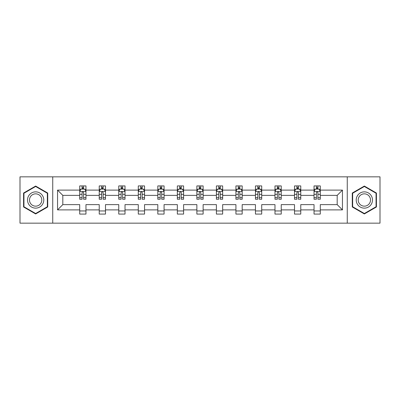 <?xml version="1.0" encoding="UTF-8"?>
<svg xmlns="http://www.w3.org/2000/svg" width="400" height="400" viewBox="0 0 400 400"><rect width="100%" height="100%" fill="white"/><g stroke="black" fill="none" stroke-linecap="round" stroke-linejoin="round"><path stroke-width="0.6" d="M347.265 223.155L380 223.155L380 176.845L347.265 176.845L347.265 223.155L52.735 223.155L52.735 176.845L20 176.845L20 223.155L52.735 223.155M320.29 209.89L320.29 204.63L337.19 204.63L342.45 209.89L320.29 209.89L320.29 214.08L314.035 214.08L314.035 209.89L300.765 209.89L300.765 214.08L294.505 214.08L294.505 209.89L281.24 209.89L281.24 214.08L274.98 214.08L274.98 209.89L261.71 209.89L261.71 214.08L255.45 214.08L255.45 209.89L242.185 209.89L242.185 214.08L235.925 214.08L235.925 209.89L222.655 209.89L222.655 214.08L216.4 214.08L216.4 209.89L203.13 209.89L203.13 214.08L196.87 214.08L196.87 209.89L183.6 209.89L183.6 214.08L177.345 214.08L177.345 209.89L164.075 209.89L164.075 214.08L157.815 214.08L157.815 209.89L144.55 209.89L144.55 214.08L138.29 214.08L138.29 209.89L125.02 209.89L125.02 214.08L118.76 214.08L118.76 209.89L105.495 209.89L105.495 214.08L99.235 214.08L99.235 209.89L85.965 209.89L85.965 214.08L79.71 214.08L79.71 209.89L57.55 209.89L57.55 190.11L79.71 190.11L79.71 185.92L85.965 185.92L85.965 190.11L99.235 190.11L99.235 185.92L105.495 185.92L105.495 190.11L118.76 190.11L118.76 185.92L125.02 185.92L125.02 190.11L138.29 190.11L138.29 185.92L144.55 185.92L144.55 190.11L157.815 190.11L157.815 185.92L164.075 185.92L164.075 190.11L177.345 190.11L177.345 185.92L183.6 185.92L183.6 190.11L196.87 190.11L196.87 185.92L203.13 185.92L203.13 190.11L216.4 190.11L216.4 185.92L222.655 185.92L222.655 190.11L235.925 190.11L235.925 185.92L242.185 185.92L242.185 190.11L255.45 190.11L255.45 185.92L261.71 185.92L261.71 190.11L274.98 190.11L274.98 185.92L281.24 185.92L281.24 190.11L294.505 190.11L294.505 185.92L300.765 185.92L300.765 190.11L314.035 190.11L314.035 185.92L320.29 185.92L320.29 190.11L342.45 190.11L342.45 209.89M347.265 176.845L52.735 176.845M314.035 190.11L314.035 195.37L300.765 195.37L300.765 190.11M300.765 209.89L300.765 204.63L314.035 204.63L314.035 209.89M294.505 190.11L294.505 195.37L281.24 195.37L281.24 190.11M281.24 209.89L281.24 204.63L294.505 204.63L294.505 209.89M274.98 190.11L274.98 195.37L261.71 195.37L261.71 190.11M261.71 209.89L261.71 204.63L274.98 204.63L274.98 209.89M255.45 190.11L255.45 195.37L242.185 195.37L242.185 190.11M242.185 209.89L242.185 204.63L255.45 204.63L255.45 209.89M235.925 190.11L235.925 195.37L222.655 195.37L222.655 190.11M222.655 209.89L222.655 204.63L235.925 204.63L235.925 209.89M216.4 190.11L216.4 195.37L203.13 195.37L203.13 190.11M203.13 209.89L203.13 204.63L216.4 204.63L216.4 209.89M196.87 190.11L196.87 195.37L183.6 195.37L183.6 190.11M183.6 209.89L183.6 204.63L196.87 204.63L196.87 209.89M177.345 190.11L177.345 195.37L164.075 195.37L164.075 190.11M164.075 209.89L164.075 204.63L177.345 204.63L177.345 209.89M157.815 190.11L157.815 195.37L144.55 195.37L144.55 190.11M144.55 209.89L144.55 204.63L157.815 204.63L157.815 209.89M138.29 190.11L138.29 195.37L125.02 195.37L125.02 190.11M125.02 209.89L125.02 204.63L138.29 204.63L138.29 209.89M118.76 190.11L118.76 195.37L105.495 195.37L105.495 190.11M105.495 209.89L105.495 204.63L118.76 204.63L118.76 209.89M99.235 190.11L99.235 195.37L85.965 195.37L85.965 190.11M85.965 209.89L85.965 204.63L99.235 204.63L99.235 209.89M79.71 190.11L79.71 195.37L62.81 195.37L62.81 204.63L79.71 204.63L79.71 209.89M57.55 190.11L62.81 195.37M337.19 204.63L337.19 195.37L320.29 195.37L320.29 190.11M316.41 189.045L317.915 189.045M296.885 189.045L298.385 189.045M277.355 189.045L278.86 189.045M257.83 189.045L259.33 189.045M238.305 189.045L239.805 189.045M218.775 189.045L220.28 189.045M199.25 189.045L200.75 189.045M179.72 189.045L181.225 189.045M160.195 189.045L161.695 189.045M140.67 189.045L142.17 189.045M121.14 189.045L122.645 189.045M101.615 189.045L103.115 189.045M82.085 189.045L83.59 189.045M79.71 210.955L85.965 210.955M99.235 210.955L105.495 210.955M118.76 210.955L125.02 210.955M138.29 210.955L144.55 210.955M157.815 210.955L164.075 210.955M177.345 210.955L183.6 210.955M196.87 210.955L203.13 210.955M216.4 210.955L222.655 210.955M235.925 210.955L242.185 210.955M255.45 210.955L261.71 210.955M274.98 210.955L281.24 210.955M294.505 210.955L300.765 210.955M314.035 210.955L320.29 210.955M62.81 204.63L57.55 209.89M342.45 190.11L337.19 195.37M47.725 193.025L35.645 186.05L23.565 193.025L23.565 206.975L35.645 213.95L47.725 206.975L47.725 193.025M352.275 193.025L352.275 206.975L364.355 213.95L376.435 206.975L376.435 193.025L364.355 186.05L352.275 193.025M83.59 187.545L82.085 187.545M80.885 189.26L79.71 189.26L79.71 185.92L82.085 185.92L82.085 189.11M79.71 197.68L79.71 199.25L82.085 199.25L82.085 197.68L79.71 197.68L79.71 195.37M85.965 195.37L85.965 199.25L83.59 199.25L83.59 192.55C83.09 191.59 82.59 191.59 82.085 192.55L82.085 197.68M84.79 189.26L85.965 189.26L85.965 185.92L83.59 185.92L83.59 189.11M85.965 191.615L84.715 189.11L80.96 189.11L79.71 191.615M103.115 187.545L101.615 187.545M100.41 189.26L99.235 189.26L99.235 185.92L101.615 185.92L101.615 189.11M99.235 197.68L99.235 199.25L101.615 199.25L101.615 197.68L99.235 197.68L99.235 195.37M105.495 195.37L105.495 199.25L103.115 199.25L103.115 192.55C102.615 191.59 102.115 191.59 101.615 192.55L101.615 197.68M104.315 189.26L105.495 189.26L105.495 185.92L103.115 185.92L103.115 189.11M105.495 191.615L104.24 189.11L100.485 189.11L99.235 191.615M122.645 187.545L121.14 187.545M119.94 189.26L118.76 189.26L118.76 185.92L121.14 185.92L121.14 189.11M118.76 197.68L118.76 199.25L121.14 199.25L121.14 197.68L118.76 197.68L118.76 195.37M125.02 195.37L125.02 199.25L122.645 199.25L122.645 192.55C122.145 191.59 121.64 191.59 121.14 192.55L121.14 197.68M123.845 189.26L125.02 189.26L125.02 185.92L122.645 185.92L122.645 189.11M125.02 191.615L123.77 189.11L120.015 189.11L118.76 191.615M28.6 195.93A8.135 8.135 0 0 0 31.58 207.045A8.135 8.135 0 0 0 42.695 204.07A8.135 8.135 0 0 0 39.715 192.955A8.135 8.135 0 0 0 28.6 195.93M30.31 196.92A6.16 6.16 0 0 0 32.565 205.335A6.16 6.16 0 0 0 40.98 203.08A6.16 6.16 0 0 0 38.725 194.665A6.16 6.16 0 0 0 30.31 196.92M47.35 193.245L47.35 206.755L35.645 213.515L23.945 206.755L23.945 193.245L35.645 186.485L47.35 193.245M357.305 195.93A8.135 8.135 0 0 0 360.285 207.045A8.135 8.135 0 0 0 371.4 204.07A8.135 8.135 0 0 0 368.42 192.955A8.135 8.135 0 0 0 357.305 195.93M359.02 196.92A6.16 6.16 0 0 0 361.275 205.335A6.16 6.16 0 0 0 369.69 203.08A6.16 6.16 0 0 0 367.435 194.665A6.16 6.16 0 0 0 359.02 196.92M376.055 193.245L376.055 206.755L364.355 213.515L352.65 206.755L352.65 193.245L364.355 186.485L376.055 193.245M142.17 187.545L140.67 187.545M139.465 189.26L138.29 189.26L138.29 185.92L140.67 185.92L140.67 189.11M138.29 197.68L138.29 199.25L140.67 199.25L140.67 197.68L138.29 197.68L138.29 195.37M144.55 195.37L144.55 199.25L142.17 199.25L142.17 192.55C141.67 191.59 141.17 191.59 140.67 192.55L140.67 197.68M143.37 189.26L144.55 189.26L144.55 185.92L142.17 185.92L142.17 189.11M144.55 191.615L143.295 189.11L139.54 189.11L138.29 191.615M161.695 187.545L160.195 187.545M158.995 189.26L157.815 189.26L157.815 185.92L160.195 185.92L160.195 189.11M157.815 197.68L157.815 199.25L160.195 199.25L160.195 197.68L157.815 197.68L157.815 195.37M164.075 195.37L164.075 199.25L161.695 199.25L161.695 192.55C161.195 191.59 160.695 191.59 160.195 192.55L160.195 197.68M162.9 189.26L164.075 189.26L164.075 185.92L161.695 185.92L161.695 189.11M164.075 191.615L162.825 189.11L159.07 189.11L157.815 191.615M181.225 187.545L179.72 187.545M178.52 189.26L177.345 189.26L177.345 185.92L179.72 185.92L179.72 189.11M177.345 197.68L177.345 199.25L179.72 199.25L179.72 197.68L177.345 197.68L177.345 195.37M183.6 195.37L183.6 199.25L181.225 199.25L181.225 192.55C180.725 191.59 180.225 191.59 179.72 192.55L179.72 197.68M182.425 189.26L183.6 189.26L183.6 185.92L181.225 185.92L181.225 189.11M183.6 191.615L182.35 189.11L178.595 189.11L177.345 191.615M200.75 187.545L199.25 187.545M198.045 189.26L196.87 189.26L196.87 185.92L199.25 185.92L199.25 189.11M196.87 197.68L196.87 199.25L199.25 199.25L199.25 197.68L196.87 197.68L196.87 195.37M203.13 195.37L203.13 199.25L200.75 199.25L200.75 192.55C200.25 191.59 199.75 191.59 199.25 192.55L199.25 197.68M201.955 189.26L203.13 189.26L203.13 185.92L200.75 185.92L200.75 189.11M203.13 191.615L201.88 189.11L198.12 189.11L196.87 191.615M220.28 187.545L218.775 187.545M217.575 189.26L216.4 189.26L216.4 185.92L218.775 185.92L218.775 189.11M216.4 197.68L216.4 199.25L218.775 199.25L218.775 197.68L216.4 197.68L216.4 195.37M222.655 195.37L222.655 199.25L220.28 199.25L220.28 192.55C219.78 191.59 219.275 191.59 218.775 192.55L218.775 197.68M221.48 189.26L222.655 189.26L222.655 185.92L220.28 185.92L220.28 189.11M222.655 191.615L221.405 189.11L217.65 189.11L216.4 191.615M239.805 187.545L238.305 187.545M237.1 189.26L235.925 189.26L235.925 185.92L238.305 185.92L238.305 189.11M235.925 197.68L235.925 199.25L238.305 199.25L238.305 197.68L235.925 197.68L235.925 195.37M242.185 195.37L242.185 199.25L239.805 199.25L239.805 192.55C239.305 191.59 238.805 191.59 238.305 192.55L238.305 197.68M241.005 189.26L242.185 189.26L242.185 185.92L239.805 185.92L239.805 189.11M242.185 191.615L240.93 189.11L237.175 189.11L235.925 191.615M259.33 187.545L257.83 187.545M256.63 189.26L255.45 189.26L255.45 185.92L257.83 185.92L257.83 189.11M255.45 197.68L255.45 199.25L257.83 199.25L257.83 197.68L255.45 197.68L255.45 195.37M261.71 195.37L261.71 199.25L259.33 199.25L259.33 192.55C258.83 191.59 258.33 191.59 257.83 192.55L257.83 197.68M260.535 189.26L261.71 189.26L261.71 185.92L259.33 185.92L259.33 189.11M261.71 191.615L260.46 189.11L256.705 189.11L255.45 191.615M278.86 187.545L277.355 187.545M276.155 189.26L274.98 189.26L274.98 185.92L277.355 185.92L277.355 189.11M274.98 197.68L274.98 199.25L277.355 199.25L277.355 197.68L274.98 197.68L274.98 195.37M281.24 195.37L281.24 199.25L278.86 199.25L278.86 192.55C278.36 191.59 277.86 191.59 277.355 192.55L277.355 197.68M280.06 189.26L281.24 189.26L281.24 185.92L278.86 185.92L278.86 189.11M281.24 191.615L279.985 189.11L276.23 189.11L274.98 191.615M298.385 187.545L296.885 187.545M295.685 189.26L294.505 189.26L294.505 185.92L296.885 185.92L296.885 189.11M294.505 197.68L294.505 199.25L296.885 199.25L296.885 197.68L294.505 197.68L294.505 195.37M300.765 195.37L300.765 199.25L298.385 199.25L298.385 192.55C297.885 191.59 297.385 191.59 296.885 192.55L296.885 197.68M299.59 189.26L300.765 189.26L300.765 185.92L298.385 185.92L298.385 189.11M300.765 191.615L299.515 189.11L295.76 189.11L294.505 191.615M317.915 187.545L316.41 187.545M315.21 189.26L314.035 189.26L314.035 185.92L316.41 185.92L316.41 189.11M314.035 197.68L314.035 199.25L316.41 199.25L316.41 197.68L314.035 197.68L314.035 195.37M320.29 195.37L320.29 199.25L317.915 199.25L317.915 192.55C317.415 191.59 316.915 191.59 316.41 192.55L316.41 197.68M319.115 189.26L320.29 189.26L320.29 185.92L317.915 185.92L317.915 189.11M320.29 191.615L319.04 189.11L315.285 189.11L314.035 191.615M85.935 191.55L79.74 191.55M85.965 197.68L83.59 197.68M82.085 194.325L79.71 194.325M85.965 194.325L83.59 194.325M83.59 188.34L82.085 188.34M105.46 191.55L99.265 191.55M105.495 197.68L103.115 197.68M101.615 194.325L99.235 194.325M105.495 194.325L103.115 194.325M103.115 188.34L101.615 188.34M124.99 191.55L118.795 191.55M125.02 197.68L122.645 197.68M121.14 194.325L118.76 194.325M125.02 194.325L122.645 194.325M122.645 188.34L121.14 188.34M144.515 191.55L138.32 191.55M144.55 197.68L142.17 197.68M140.67 194.325L138.29 194.325M144.55 194.325L142.17 194.325M142.17 188.34L140.67 188.34M164.045 191.55L157.85 191.55M164.075 197.68L161.695 197.68M160.195 194.325L157.815 194.325M164.075 194.325L161.695 194.325M161.695 188.34L160.195 188.34M183.57 191.55L177.375 191.55M183.6 197.68L181.225 197.68M179.72 194.325L177.345 194.325M183.6 194.325L181.225 194.325M181.225 188.34L179.72 188.34M203.1 191.55L196.9 191.55M203.13 197.68L200.75 197.68M199.25 194.325L196.87 194.325M203.13 194.325L200.75 194.325M200.75 188.34L199.25 188.34M222.625 191.55L216.43 191.55M222.655 197.68L220.28 197.68M218.775 194.325L216.4 194.325M222.655 194.325L220.28 194.325M220.28 188.34L218.775 188.34M242.15 191.55L235.955 191.55M242.185 197.68L239.805 197.68M238.305 194.325L235.925 194.325M242.185 194.325L239.805 194.325M239.805 188.34L238.305 188.34M261.68 191.55L255.485 191.55M261.71 197.68L259.33 197.68M257.83 194.325L255.45 194.325M261.71 194.325L259.33 194.325M259.33 188.34L257.83 188.34M281.205 191.55L275.01 191.55M281.24 197.68L278.86 197.68M277.355 194.325L274.98 194.325M281.24 194.325L278.86 194.325M278.86 188.34L277.355 188.34M300.735 191.55L294.54 191.55M300.765 197.68L298.385 197.68M296.885 194.325L294.505 194.325M300.765 194.325L298.385 194.325M298.385 188.34L296.885 188.34M320.26 191.55L314.065 191.55M320.29 197.68L317.915 197.68M316.41 194.325L314.035 194.325M320.29 194.325L317.915 194.325M317.915 188.34L316.41 188.34"/></g></svg>
